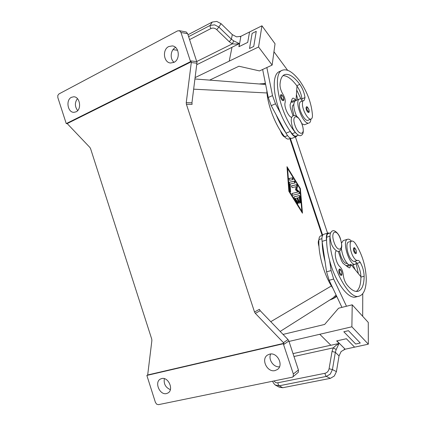 <?xml version="1.0" encoding="UTF-8"?>
<svg xmlns="http://www.w3.org/2000/svg" width="426" height="426" viewBox="0 0 426 426"><rect width="100%" height="100%" fill="white"/><g stroke="black" fill="none" stroke-linecap="round" stroke-linejoin="round"><path stroke-width="0.64" d="M280.675 97.676C280.207 96.132 280.244 95.184 280.787 94.817C281.373 94.237 282.305 95.163 283.578 97.607C284.03 99.721 283.908 100.733 283.205 100.642C282.321 100.712 281.474 99.721 280.675 97.676M266.83 90.418C267.23 104.445 275.297 125.34 284.664 136.751C286.208 138.61 287.539 139.361 288.663 139.004L290.575 138.242M293.78 104.615L293.615 104.684C292.705 105.11 292.252 106.308 292.247 108.279L293.935 115.574M291.703 117.427C288.391 116.91 283.721 106.404 285.116 102.575C285.526 100.312 284.845 97.629 283.072 94.524C281.022 91.047 279.999 87.751 280.004 84.646C280.335 79.247 281.81 75.924 284.424 74.688C288.732 73.245 293.86 76.472 299.803 84.375C302.625 88.459 304.35 92.863 304.984 97.581L304.276 100.264L303.727 100.414C302.849 100.824 302.412 102.022 302.433 103.997C302.359 110.243 308.413 120.611 311.145 119.024C312.061 118.598 312.498 117.363 312.455 115.318C311.587 103.566 307.46 92.256 300.085 81.387C293.264 72.276 287.374 68.554 282.406 70.221C271.532 73.229 279.515 113.396 295.33 132.486L296.475 133.743M282.406 70.221L279.307 71.627C272.225 74.231 272.464 93.736 280.457 113.066C283.221 119.844 286.426 125.835 290.074 131.038L292.114 133.775C293.642 135.654 294.962 136.416 296.065 136.07L298.344 135.164M303.727 100.414L300.676 101.702C299.787 102.118 299.35 103.316 299.361 105.286C299.265 111.532 305.325 121.857 308.083 120.265L311.145 119.024M284.893 137.023C283.274 136.512 281.858 134.637 280.649 131.394L280.494 130.888M339.176 272.912C338.606 270.904 338.675 269.674 339.389 269.232C339.778 268.577 340.55 269.37 341.705 271.612C342.158 274.349 341.982 275.595 341.183 275.35C340.465 275.393 339.794 274.578 339.176 272.912M347.046 263.444L347.046 263.444C345.939 263.699 344.687 262.879 343.297 260.973C341.412 258.167 340.177 254.833 339.597 250.983M336.354 250.797C333.718 252.511 336.263 263.907 339.937 266.687C341.716 268.486 342.813 271.133 343.234 274.626C343.654 278.572 344.847 281.911 346.817 284.637C351.029 289.845 354.767 292.066 358.037 291.315C362.004 289.936 364.038 284.914 364.139 276.24C363.99 271.426 362.696 266.82 360.263 262.416C359.352 260.93 358.527 260.259 357.776 260.408L357.691 260.435C356.61 260.685 355.38 259.844 354.006 257.916C350.177 252.719 348.729 241.569 351.754 241.095C352.866 240.834 354.123 241.702 355.524 243.699C362.18 254.301 365.764 265.984 366.275 278.742C366.19 288.737 363.857 294.531 359.278 296.118C348.207 300.964 328.153 260.701 329.969 236.185L330.059 235.184M357.632 260.451L354.48 261.346C353.388 261.596 352.153 260.76 350.774 258.838C346.94 253.662 345.518 242.532 348.569 242.043L351.754 241.095M319.01 246.532L318.983 246.462C318.062 243.39 318.041 241.201 318.92 239.902M353.804 251.228C353.271 249.396 353.308 248.278 353.915 247.884C354.235 247.213 354.954 247.975 356.072 250.158C356.498 252.815 356.36 253.955 355.662 253.571C355.018 253.603 354.395 252.82 353.804 251.228M348.857 264.887C345.081 261.74 342.584 256.314 341.354 248.619M341.524 243.182L343.212 240.583L347.435 239.311C341.673 241.111 349.693 266.527 355.316 264.2L356.764 262.847L354.618 261.303M275.366 385.035L279.216 385.791L326.343 376.43L330.31 374.049L332.434 369.587L335.347 352.302L336.194 349.522L339.048 343.457L335.906 345.507L333.26 347.866L332.03 351.461L329.085 368.746C328.531 371.174 327.163 372.691 324.974 373.288L277.874 382.772C276.309 383.022 275.1 382.468 274.253 381.116M332.03 351.461L335.347 352.302L339.037 355.923L341.141 351.519L345.166 349.203L336.875 340.869M324.974 373.288L325.437 375.226L326.343 376.43L330.31 378.373L334.298 376.036L336.428 371.616L332.434 369.587L329.085 368.746M306.422 106.969C305.932 107.299 305.916 108.209 306.363 109.695C307.093 111.575 307.838 112.491 308.6 112.443C309.255 112.613 309.361 111.649 308.925 109.551C307.615 107.038 306.779 106.175 306.422 106.969M301.874 123.7L304.441 124.775L308.509 123.135C302.758 124.067 294.02 100.525 299.553 98.981L300.373 98.837L301.986 99.386L301.512 101.351M310.863 119.142C310.756 121.256 310.181 122.544 309.138 123.007M189.586 39.607L210.891 28.563C212.925 27.679 214.88 28.041 216.743 29.65L229.252 41.727L231.393 39.181L218.905 27.094L214.629 24.841L210.162 25.411L188.611 36.647M216.743 29.65L218.905 27.094L221.014 23.643L216.754 21.428L212.297 22.035L187.988 34.756M229.252 41.727L232.34 43.862L235.77 44.054L239.38 43.622L233.688 40.88L231.393 39.181L232.314 34.623L236.558 36.86L240.855 36.316L240.157 36.663M239.492 43.527L238.89 46.716L247.719 42.382L249.561 31.977L261.942 25.8L275.036 43.771L272.139 65.082L258.561 46.977L229.236 61.126L231.994 47.265L239.38 43.622M239.087 46.62L240.855 36.316M210.891 28.563L210.119 26.785L210.162 25.411L212.297 22.035M260.206 310.719L259.386 309.351L254.508 311.97L255.339 313.36L260.206 310.719L288.024 339.591L283.45 342.664L283.94 343.303L283.279 343.75L293.338 373.996L293.248 376.307L292.587 377.132L158.435 404.663L156.656 404.183L155.415 402.405L146.863 375.45L147.684 374.971L151.88 340.55L151.736 339.117L90.562 148.615L89.865 147.417L67.196 123.583L66.248 123.599L57.835 97.575L57.814 95.44L58.932 93.954L177.599 30.874L179.591 30.816L180.975 32.493L187.637 33.675L186.263 32.019L179.037 30.635M283.647 344.538L288.871 340.997L288.024 339.591M254.508 311.97L186.402 104.264L192.099 104.359L191.95 102.788L196.998 62.393L187.637 33.675M196.833 61.605L190.305 60.849L190.47 61.674L191.301 61.77L191.285 62.563L186.247 102.671L186.402 104.264M292.587 377.132L298.328 372.271L298.424 369.997L293.338 373.996M77.447 98.635C74.635 102.591 74.71 106.575 77.67 110.584M76.073 111.82L73.991 112.326C67.707 112.72 65.519 99.988 71.424 97.325L73.687 96.787C79.944 96.553 81.962 109.29 76.073 111.82M270.728 353.995C267.938 359.32 273.572 367.595 279.499 366.807M275.01 370.583C267.193 372.67 260.696 359.139 267.517 355.055L269.621 354.15C277.251 351.94 284.004 365.215 277.395 369.518L275.01 370.583M175.592 47.462L175.496 47.51C170.496 49.831 169.633 58.932 174.064 62.308M173.925 62.377L170.602 63.011C163.584 62.67 162.088 49.592 168.733 46.551L172.349 45.907C179.287 46.482 180.517 59.512 173.925 62.377M164.335 378.661C163.595 383.933 165.602 387.591 170.363 389.63M166.502 393.571C159.729 395.397 154.159 382.17 160.378 379.076L161.688 378.565C168.339 376.616 174.101 389.726 167.993 392.974L166.502 393.571M283.94 343.303L147.684 374.971M283.45 342.664L255.339 313.36M191.301 61.77L67.196 123.583M283.279 343.75L146.863 375.423M190.305 60.849L180.975 32.493M66.248 123.599L190.47 61.674M288.871 340.997L298.424 369.997M322.162 235.466L289.829 138.541M288.86 191.29L286.991 166.694L300.367 188.58L302.465 213.192L288.86 191.29M173.015 49.645L177.589 50.268M280.164 331.433L332.812 298.078L336.087 294.989M196.796 61.488L232.34 43.862L233.688 40.88M241.047 36.221L249.561 31.977M221.014 23.643L232.314 34.623M261.942 25.8L258.561 46.977M249.514 48.495L253.736 46.45L256.26 31.332L252.123 33.382L249.514 48.495L253.736 46.445L256.255 31.327M229.236 61.126L195.156 77.58M272.139 65.082L259.519 70.918L238.933 66.232L209.72 80.088M280.457 113.066L275.505 103.806L272.512 95.605L266.846 67.526L262.645 69.47L268.236 97.474L271.218 105.643L276.176 114.86C278.939 121.618 282.145 127.582 285.798 132.758L276.176 114.86M273.95 51.743L287.577 70.242M294.867 101.148C293.013 104.019 293.578 109.029 296.565 116.17M330.31 378.373L282.731 387.729L279.216 385.791L278.29 384.646L277.874 382.772M336.194 349.522L333.26 347.866L293.977 356.503M275.771 385.285L279.328 387.234L282.731 387.729M289.014 341.439L319.766 334.277L330.895 345.268L339.048 343.457M339.037 355.923L336.428 371.616M339.202 343.473L336.657 340.917L346.386 338.729L354.602 347.158L368.336 344.181L368.277 322.429L352.211 304.808L351.887 326.795L319.766 334.277M354.602 347.153L345.166 349.203M344.096 349.437L344.953 349.251M368.336 344.181L351.887 326.795M348.457 330.688L343.825 331.763L348.457 330.693L360.274 343.026L348.457 330.688M359.278 296.118L355.95 296.965C348.255 299.643 335.081 281.9 329.564 260.307L331.098 270.563L333.67 279.051L346.487 306.241L338.563 308.216L324.639 324.442L283.034 334.415M325.075 261.601L322.168 241.824C322.253 247.905 323.222 254.503 325.075 261.601L326.577 271.831L329.133 280.292L341.945 307.375L352.211 304.808M343.825 331.763L355.694 344.032L360.274 343.026M362.675 316.284L362.75 293.716M351.487 241.175C350.06 239.577 348.787 238.927 347.664 239.226M355.146 269.679L353.021 264.844M356.2 263.657L358.314 273.567M300.223 202.872L299.755 196.897L298.983 195.651L294.041 196.918M294.137 196.855L299.414 195.502L300.186 196.748L300.495 202.968L299.718 201.722L299.356 197.451L297.774 197.861L299.265 202.334L299.19 203.33L298.504 202.547L297.013 198.063L295.41 198.484L297.747 202.265L297.875 203.703L294.254 198.292L294.11 196.865M297.598 203.607L297.316 202.414L294.973 198.633L295.41 198.484M298.914 203.239L297.343 198.015L297.774 197.861M292.806 179.612L292.092 177.93L288.908 178.558M292.524 177.775L293.141 179.543L289.632 180.257L289.009 178.467L292.092 177.93M301.943 212.356L299.941 188.681L287.582 168.478L287.151 168.637L288.881 191.317L289.318 191.183L301.869 211.397L301.438 211.541M287.582 168.478L289.318 191.183M300.367 188.58L299.947 188.729M287.555 168.488L287.065 167.679M294.867 182.983L294.158 181.3L289.206 182.333M289.329 182.243L294.59 181.141L295.197 182.908L290.154 183.995L290.548 191.87L289.739 190.592L289.286 182.259M290.271 191.78L289.717 184.149L290.154 183.995M297.939 192.025L295.479 189.73L296.166 186.695L292.082 187.621L291.464 185.832L296.746 184.666L297.497 186.215L296.778 189.426L299.377 191.854L299.707 193.505L292.641 195.273L292.023 193.468L297.939 192.025L291.932 193.537M299.356 193.596L298.945 192.004L296.347 189.575L297.066 186.364L296.315 184.815L291.368 185.912M296.778 189.426L296.347 189.575M329.57 300.133L333.569 298.498L336.497 295.857M322.674 235.227L290.351 138.333M265.462 83.571L259.796 83.874M265.643 84.47L194.98 78.975M327.557 233.144L295.442 136.98M356.301 291.453C359.294 289.211 360.838 284.43 360.918 277.108L360.918 276.762C360.71 272.033 359.427 267.549 357.063 263.311L356.764 262.847M329.564 260.307C327.695 253.182 326.71 246.569 326.593 240.472L326.641 237.207C326.763 235.131 327.317 233.917 328.313 233.56L330.635 232.841M332.946 288.349C324.298 275.936 317.977 253.763 318.936 239.577C319.079 237.511 319.654 236.292 320.666 235.929L322.61 235.328M360.918 276.762L350.8 264.344L350.784 265.313L349.709 267.879L348.484 267.507L343.052 263.305L341.503 260.733L338.281 251.329M329.607 233.155L328.121 232.969C326.556 233.661 326.023 236.015 326.529 240.03L326.593 240.472M322.168 241.824L322.104 241.382C321.609 237.378 322.157 235.03 323.739 234.327L328.121 232.969M346.482 265.957L346.492 265.552L350.8 264.344M282.997 75.663C287.113 75.599 291.709 78.943 296.778 85.695L296.991 85.988C299.707 90.024 301.363 94.316 301.949 98.869L301.986 99.386M300.953 98.933L296.714 90.083M296.427 94.386L297.827 99.716M291.235 101.494L291.927 102.4L296.011 100.664L295.404 99.86C294.361 98.512 293.471 97.969 292.737 98.214L292.114 98.992L290.074 104.817L290.33 107.634L293.029 115.915M285.798 132.758L286.016 133.157C288.237 137.034 290.25 138.754 292.06 138.317L296.304 136.639C294.51 137.065 292.502 135.335 290.287 131.437L290.074 131.038M297.327 135.569L296.304 136.639M296.991 85.988L296.011 100.664M340.443 239.199C344.315 250.094 337.637 253.433 333.979 242.075C330.086 230.833 336.966 228.139 340.443 239.199M283.53 97.591C281.735 94.375 280.995 94.343 281.314 97.501C283.12 100.712 283.86 100.744 283.53 97.591M287.561 135.59L284.664 136.751M295.33 132.486L292.114 133.775M302.194 124.893C298.791 114.061 291.065 114.056 294.92 125.185C298.509 136.336 306.038 135.708 302.194 124.893M339.81 272.688C339.346 269.083 339.964 268.737 341.668 271.644C342.137 275.244 341.519 275.59 339.81 272.688M354.389 251.026C353.926 247.703 354.48 247.421 356.045 250.179C356.514 253.502 355.966 253.779 354.389 251.026M308.882 109.541C307.242 106.548 306.603 106.548 306.96 109.53C308.605 112.523 309.249 112.523 308.882 109.541M191.95 102.788L186.247 102.671M191.285 62.563L196.982 63.202M331.396 285.942L270.771 321.683M267.001 92.969L193.681 89.172M196.796 64.693L231.984 47.339M330.837 345.209L293.029 353.617M299.414 195.502L298.983 195.651M297.747 202.265L297.316 202.414M299.265 202.334L298.828 202.483M300.665 202.435L300.229 202.579M300.186 196.748L299.755 196.897M294.59 181.141L294.158 181.3M290.724 191.338L290.287 191.492M299.377 191.854L298.945 192.004M297.497 186.215L297.066 186.364M296.746 184.666L296.315 184.815M329.969 236.185L326.641 237.207M360.263 262.416L357.063 263.311M364.139 276.24L360.918 277.108M321.907 238.666L318.936 239.577M322.104 241.382L326.529 240.03M347.014 266.367L350.784 265.313M329.133 280.292L333.67 279.051M326.577 271.831L331.098 270.563M304.984 97.581L301.949 98.869M299.803 84.375L296.778 85.695M286.016 133.157L290.287 131.437M291.32 101.596L295.404 99.86M268.236 97.474L272.512 95.605M271.218 105.643L275.505 103.806M301.113 135.399C299.34 136.964 293.929 132.555 292.193 126.208C290.623 120.175 291.022 116.681 293.381 115.739C296.326 114.748 299.308 117.805 302.322 124.919C303.924 130.899 303.525 134.398 301.113 135.399M339.037 251.212C339.314 251.356 339.927 250.85 340.891 249.695C341.705 247.41 342.493 246.691 340.539 239.14C339.165 233.693 334.362 229.603 332.669 230.903C331.891 230.935 331.13 231.813 330.374 233.523C329.98 235.333 329.474 236.606 331.183 242.953C332.434 248.177 337.307 252.485 339.037 251.212M351.546 265.254L355.316 264.2M296.022 100.483L299.553 98.981M272.805 381.408C272.704 382.591 275.718 385.711 275.76 385.28L275.76 385.28M333.569 298.498L336.78 296.453M264.115 83.379L265.446 83.485M354.48 261.346L357.691 260.435"/></g></svg>
